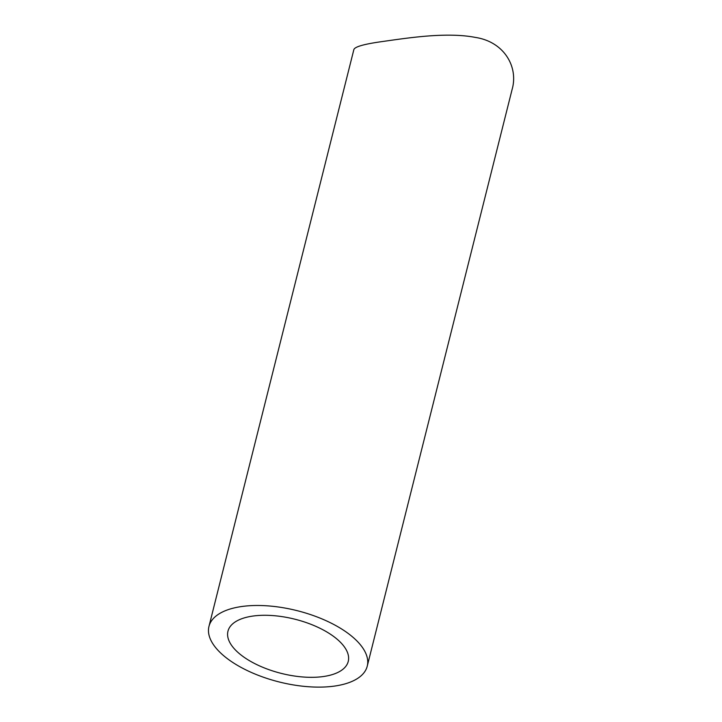 <?xml version="1.0" encoding="UTF-8"?>
<svg xmlns="http://www.w3.org/2000/svg" width="722" height="722" viewBox="0 0 722 722"><rect width="100%" height="100%" fill="white"/><g stroke="black" fill="none" stroke-linecap="round" stroke-linejoin="round"><path stroke-width="1.08" d="M335.748 685.9A81.595 36.759 14.1 0 1 248.458 671.126A81.595 36.759 14.1 0 1 208.965 626.425A81.595 36.759 14.1 0 1 240.462 606.706A81.595 36.759 14.1 0 1 327.752 621.471A81.595 36.759 14.1 0 1 367.236 666.18A81.595 36.759 14.1 0 1 335.748 685.9M324.313 676.397A62.011 27.941 14.1 0 1 257.971 665.17A62.011 27.941 14.1 0 1 227.962 631.199A62.011 27.941 14.1 0 1 251.897 616.209A62.011 27.941 14.1 0 1 318.231 627.436A62.011 27.941 14.1 0 1 348.248 661.406A62.011 27.941 14.1 0 1 324.313 676.397M367.236 666.18L512.124 89.375C518.549 67.074 504.335 41.786 475.329 37.409C446.819 31.867 408.625 37.833 382.425 41.533C364.222 44.051 354.701 46.749 353.852 49.619L208.965 626.425"/></g></svg>
